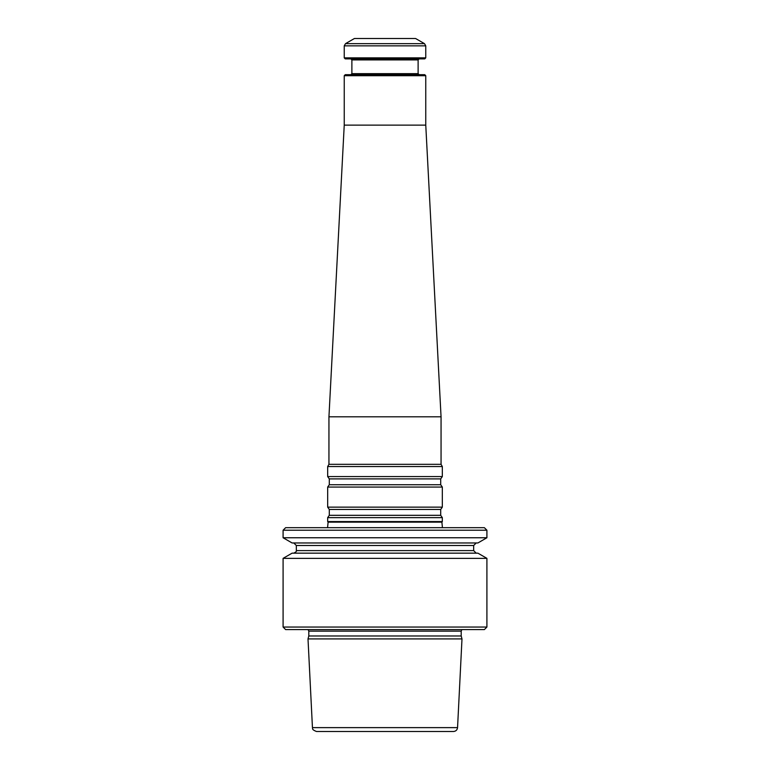 <?xml version="1.0" encoding="UTF-8"?>
<svg xmlns="http://www.w3.org/2000/svg" width="770" height="770" viewBox="0 0 770 770"><rect width="100%" height="100%" fill="white"/><g stroke="black" fill="none" stroke-linecap="round" stroke-linejoin="round"><path stroke-width="1.16" d="M283.091 530.222L486.909 530.222L484.369 527.681L285.632 527.681L283.091 530.222L283.091 537.758L486.909 537.758L477.9 542.966L292.1 542.966L283.091 537.758M461.99 638.908L457.553 727.631C457.216 729.999 455.859 731.288 453.482 731.5L316.518 731.5C310.849 729.334 313.101 728.179 312.447 727.631L308.01 638.908L461.99 638.908L461.201 635.972L308.799 635.972L308.01 638.908M486.909 530.222L486.909 537.758M476.207 553.158L473.666 550.608L296.334 550.608C296.893 551.137 296.046 551.994 293.793 553.158M283.091 558.356L486.909 558.356L477.9 553.158L292.1 553.158L283.091 558.356L283.091 627.04L486.909 627.04L484.369 629.591L285.632 629.591L283.091 627.04M476.207 542.966L473.666 545.506L473.666 550.608M461.894 629.591L461.201 631.121L461.201 635.972M486.909 558.356L486.909 627.04M442.432 527.681L441.893 522.137L328.107 522.137L327.673 521.579L442.327 521.579L442.327 517.632L327.673 517.632L327.673 521.579M424.491 43.649L415.569 38.5L354.431 38.5L345.509 43.649L424.491 43.649L425.762 45.854L425.762 57.865L344.238 57.865L344.238 45.854L345.509 43.649M425.762 57.865L424.742 58.886L345.258 58.886L344.238 57.865M350.86 58.886L351.88 59.906L418.12 59.906L418.12 73.66L351.88 73.66L350.86 74.68M419.14 74.68L418.12 73.66M344.238 75.701L425.762 75.701L424.742 74.68L345.258 74.68L344.238 75.701L344.238 125.125L328.944 416.811L328.944 464.32L327.673 466.533L327.673 476.572L442.327 476.572L442.327 466.533L327.673 466.533M425.762 75.701L425.762 125.125L344.238 125.125M425.762 125.125L441.056 416.811L328.944 416.811M441.056 416.811L441.056 464.32L328.944 464.32M441.056 464.32L442.327 466.533M440.7 484.734L329.3 484.734L327.673 487.064L442.327 487.064L440.7 484.734L440.7 478.892L442.327 476.572M442.327 487.064L442.327 507.141L327.673 507.141L327.673 487.064M442.327 517.632L440.7 515.313L440.7 509.471L442.327 507.141M473.666 545.506L296.334 545.506L296.334 550.608M461.201 631.121L308.799 631.121L308.799 635.972M457.553 727.631L312.447 727.631M344.238 45.854L425.762 45.854M440.7 478.892L329.3 478.892L327.673 476.572M440.7 509.471L329.3 509.471L327.673 507.141M440.7 515.313L329.3 515.313L327.673 517.632M296.334 545.506L293.793 542.966M308.799 631.121L308.106 629.591M328.107 522.137L327.568 527.681M441.893 522.137L442.327 521.579M418.12 59.906L419.14 58.886M351.88 59.906L351.88 73.66M329.3 478.892L329.3 484.734M329.3 509.471L329.3 515.313"/></g></svg>
